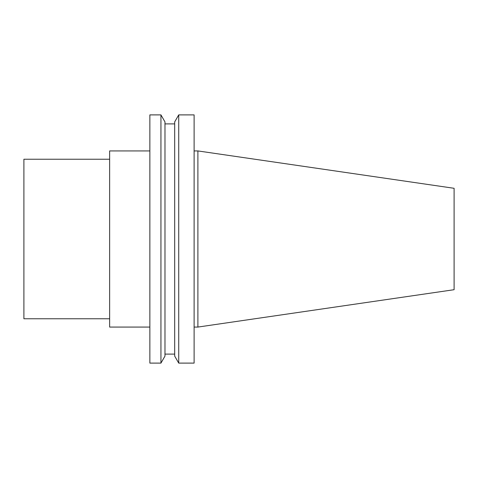 <?xml version="1.0" encoding="UTF-8"?>
<svg xmlns="http://www.w3.org/2000/svg" width="478" height="478" viewBox="0 0 478 478"><rect width="100%" height="100%" fill="white"/><g stroke="black" fill="none" stroke-linecap="round" stroke-linejoin="round"><path stroke-width="0.72" d="M454.1 239L454.1 289.704L197.898 327.072L197.898 150.929L454.1 188.296L454.1 239M149.859 150.929L109.635 150.929L109.635 327.072L149.859 327.072M149.859 239L149.859 363.107L160.937 363.107L160.937 114.893L149.859 114.893L149.859 239M160.937 114.893L164.976 121.896L164.976 356.104L160.937 363.107M178.724 114.893L174.685 121.896L174.685 356.104L178.724 363.107L194.116 363.107L194.116 114.893L178.724 114.893L178.724 363.107M109.635 159.228L23.9 159.228L23.9 318.772L109.635 318.772M164.976 354.102L174.685 354.102M164.976 123.898L174.685 123.898M194.116 327.072L197.898 327.072M194.116 150.929L197.898 150.929"/></g></svg>
